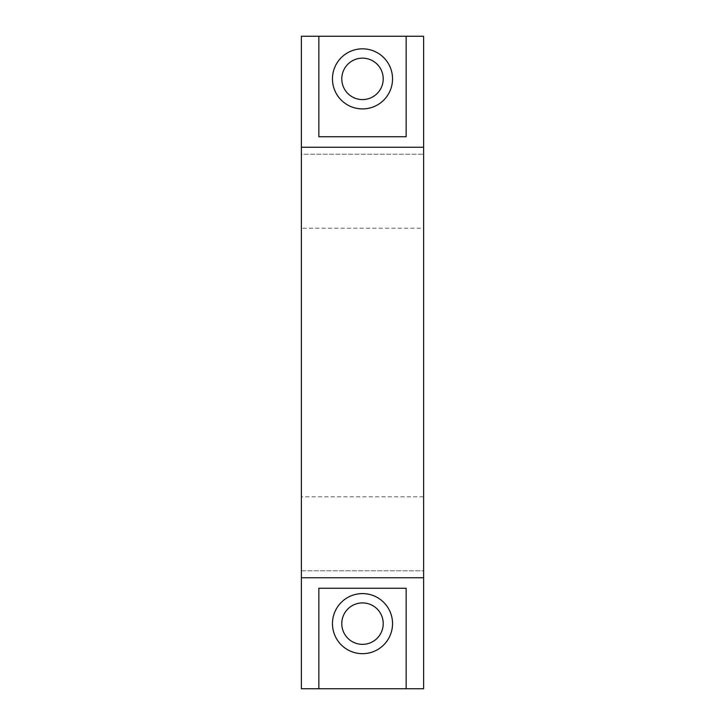 <?xml version="1.0" encoding="UTF-8"?>
<svg xmlns="http://www.w3.org/2000/svg" width="725" height="725" viewBox="0 0 725 725"><rect width="100%" height="100%" fill="white"/><g stroke="black" fill="none" stroke-linecap="round" stroke-linejoin="round"><path stroke-width="0.54" stroke-dasharray="3.62 2.72" d="M341.783 78.871A20.717 20.717 0 0 0 362.5 99.588A20.717 20.717 0 0 0 383.217 78.871A20.717 20.717 0 0 0 362.5 58.154A20.717 20.717 0 0 0 341.783 78.871M392.542 78.871A30.042 30.042 0 0 0 362.5 48.829A30.042 30.042 0 0 0 332.458 78.871A30.042 30.042 0 0 0 362.5 108.913A30.042 30.042 0 0 0 392.542 78.871M341.783 623.636A20.717 20.717 0 0 0 362.5 644.353A20.717 20.717 0 0 0 383.217 623.636A20.717 20.717 0 0 0 362.5 602.91A20.717 20.717 0 0 0 341.783 623.636M392.542 623.636A30.042 30.042 0 0 0 362.5 593.594A30.042 30.042 0 0 0 332.458 623.636A30.042 30.042 0 0 0 362.5 653.678A30.042 30.042 0 0 0 392.542 623.636M301.382 36.25L301.382 154.198L423.618 154.198L423.618 228.194L301.382 228.194L301.382 154.198L423.618 154.198L423.618 36.25L301.382 36.25M301.382 228.194L301.382 496.806L423.618 496.806L423.618 570.802L301.382 570.802L301.382 496.806M301.382 570.802L301.382 688.75L423.618 688.75L423.618 570.802L301.382 570.802M318.846 36.25L318.846 136.735L406.154 136.735L406.154 36.25M423.618 496.806L423.618 228.194M406.154 688.75L406.154 588.265L318.846 588.265L318.846 688.75"/><path stroke-width="1.09" d="M383.217 78.871A20.717 20.717 0 0 1 362.5 99.588A20.717 20.717 0 0 1 341.783 78.871A20.717 20.717 0 0 1 362.5 58.154A20.717 20.717 0 0 1 383.217 78.871M332.458 78.871A30.042 30.042 0 0 1 362.5 48.829A30.042 30.042 0 0 1 392.542 78.871A30.042 30.042 0 0 1 362.5 108.913A30.042 30.042 0 0 1 332.458 78.871M383.217 623.636A20.717 20.717 0 0 1 362.5 644.353A20.717 20.717 0 0 1 341.783 623.636A20.717 20.717 0 0 1 362.5 602.91A20.717 20.717 0 0 1 383.217 623.636M332.458 623.636A30.042 30.042 0 0 1 362.5 593.594A30.042 30.042 0 0 1 392.542 623.636A30.042 30.042 0 0 1 362.5 653.678A30.042 30.042 0 0 1 332.458 623.636M301.382 36.25L301.382 147.248L423.618 147.248L423.618 36.25L406.154 36.25L406.154 136.735L318.846 136.735L318.846 36.25L301.382 36.25M423.618 147.248L423.618 577.752L301.382 577.752L301.382 147.248M301.382 577.752L301.382 688.75L318.846 688.75L318.846 588.265L406.154 588.265L406.154 688.75L318.846 688.75M423.618 577.752L423.618 688.75L406.154 688.75M318.846 36.25L406.154 36.25"/></g></svg>
